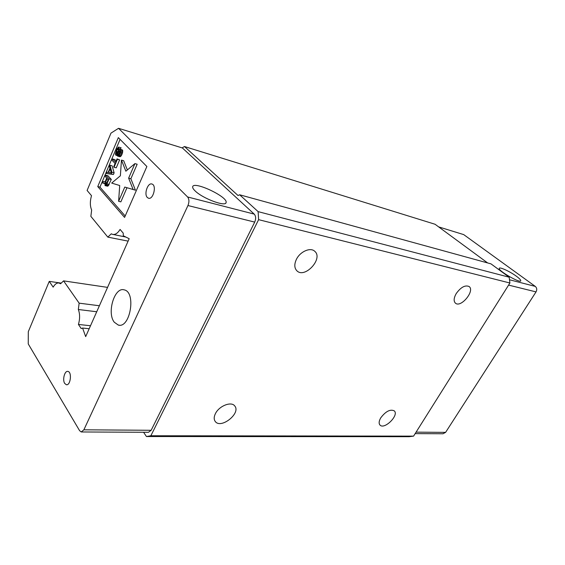 <?xml version="1.0" encoding="UTF-8"?>
<svg xmlns="http://www.w3.org/2000/svg" width="565" height="565" viewBox="0 0 565 565"><rect width="100%" height="100%" fill="white"/><g stroke="black" fill="none" stroke-linecap="round" stroke-linejoin="round"><path stroke-width="0.85" d="M111.107 172.212L110.895 172.728M111.27 172.763L108.529 172.495L110.111 168.766L111.27 172.763M105.478 182.446L107.138 178.533L108.212 179.734L106.22 184.19L105.599 184.402L105.288 183.145L105.478 182.446L106.905 182.806M106.043 184.324L105.387 184.162M106.34 183.985L105.26 183.717M106.623 183.477L105.288 183.145M133.178 189.628L128.629 178.166L134.915 163.617L125.861 171.202L121.454 160.1L120.373 175.793L111.672 183.081L119.702 185.525L118.615 201.324L124.78 187.072L135.438 190.193L130.875 178.752L128.629 178.166M118.685 154.506L117.584 156.095L119.038 155.184L120.296 152.225L120.564 150.064L120.063 149.238L119.017 149.683L116.701 153.659L116.305 153.85L116.044 152.967L117.153 149.577L118.382 148.425L118.918 147.154L118.537 147.062L116.715 149.118L115.366 154.076L115.846 155.184L116.969 154.542L119.596 150.587L119.759 151.971L118.685 154.506M115.091 163.497L113.671 166.845L114.031 167.24L117.414 159.266L117.047 158.878L115.62 162.24L112.555 158.984L112.025 160.234L115.091 163.497M106.955 172.276L106.432 173.512L111.206 173.914L111.912 172.247L109.921 165.227L109.398 166.477L109.907 168.243L108.155 172.389L106.955 172.276M105.733 175.157L105.21 176.393L106.707 178.06L105.231 181.556L103.049 181.527L102.442 182.961L104.85 182.947L105.076 185.638L106.488 184.797L109.094 178.893L105.733 175.157L107.943 175.729L111.312 179.458L108.141 185.927L105.076 185.638M126.977 187.735L120.861 201.853L118.615 201.324M121.454 160.1L123.679 160.721L127.358 169.945M134.915 163.617L137.161 164.238L130.875 178.752M119.286 150.565L119.688 150.686M118.869 151.046L119.858 151.328M118.523 151.604L119.759 151.957M117.993 152.875L119.321 153.249M117.471 153.85L118.848 154.238M116.969 154.542L118.106 154.859M116.319 155.071L117.838 155.502M115.846 155.184L117.746 155.714M118.918 147.154L121.136 147.797L120.048 149.238L122.273 149.873L122.718 151.851L121.779 154.831L120.677 156.42L119.801 156.717L117.584 156.095M118.382 148.425L120.599 149.061M118.071 148.404L120.288 149.04M117.584 148.807L119.434 149.344M117.153 149.577L118.763 150.036M116.447 151.265L117.859 151.667M116.164 152.183L117.471 152.55M116.044 152.967L117.054 153.249M116.086 153.616L116.524 153.744M120.359 149.548L122.577 150.184M120.564 150.064L122.782 150.7M120.5 151.222L122.718 151.851M120.296 152.225L122.513 152.854M120.006 153.143L122.224 153.772M119.561 154.203L121.779 154.831M119.038 155.184L121.256 155.806M118.459 155.799L120.677 156.42M117.894 156.117L120.112 156.738M112.555 158.984L114.766 159.591L116.129 161.039M117.047 158.878L119.632 159.881L116.249 167.833L114.031 167.24M117.414 159.266L119.632 159.881M109.921 165.227L112.131 165.828L114.13 172.834L113.424 174.493L106.432 173.512M111.912 172.247L114.13 172.834M111.206 173.914L113.424 174.493M109.094 178.893L111.312 179.458M106.997 183.844L109.215 184.402M106.488 184.797L108.706 185.348M105.923 185.377L108.141 185.927M105.38 185.673L107.59 186.217M104.73 183.512L102.442 182.961M120.077 139.378L99.963 187.114L125.183 216.007M90.506 325.751L78.429 324.444L81.205 328.54L82.582 328.046L89.178 328.738M99.391 305.764L79.142 303.165L78.33 309.507L96.721 311.76M128.114 241.128L107.83 237.123L111.298 233.797L112.463 234.348C115.14 234.941 117.682 233.31 120.084 229.439L123.234 233.154L123.29 235.767L129.187 238.713L85.675 336.62L82.582 328.046M61.027 283.312L59.092 283.037L60.54 283.778L63.57 280.876L107.562 287.38M107.83 237.123L90.852 216.339L91.657 210.039C89.969 206.112 89.92 201.324 91.509 195.674L87.102 190.462L110.973 133.128L118.537 128.304L187.601 196.973L254.236 214.114C255.924 216.127 256.086 218.789 254.709 222.102L151.152 430.29L148.44 432.296L81.628 431.964M64.7 383.423C62.235 379.8 64.671 370.548 67.864 371.417C72.165 371.827 70.583 385.775 66.352 384.723L64.7 383.423M147.324 197.482C143.75 194.155 147.832 182.297 151.978 184.042C156.964 185.32 153.2 200.13 148.397 198.188L147.324 197.482M146.872 166.506L124.575 217.398L97.752 186.577L118.332 137.62L146.872 166.506M99.963 187.114L97.752 186.577M114.278 322.212C106.651 312.89 114.533 286.716 124.138 289.859C136.391 291.865 130.268 328.724 118.297 325.08L114.278 322.212M78.429 324.444C80.018 318.844 79.99 313.865 78.33 309.507M79.142 303.165L63.57 280.876M59.092 283.037C56.973 282.655 54.996 284.026 53.159 287.147L49.254 281.377L61.232 283.114M254.709 222.102L187.947 205.54C189.346 201.945 189.226 199.092 187.601 196.973M49.254 281.377L28.306 331.69L28.25 343.937L79.601 430.678L81.226 431.964L83.874 429.81L151.152 430.29M194.932 190.723C193.258 189.077 192.503 187.778 192.665 186.838C193.287 180.489 228.013 196.811 226.092 202.461C226.17 207.291 202.418 198.463 194.932 190.723M187.947 205.54L83.874 429.81M415.155 433.623L443.002 433.765L445.601 432.366L536.03 291.9C537.174 289.718 536.927 287.882 535.281 286.399L463.703 234.602L438.624 226.883M516.361 276.214C519.327 278.404 520.789 279.908 520.753 280.727C520.732 283.8 498.062 270.783 499.255 268.396C499.305 266.567 509.913 271.433 516.361 276.214M143.595 432.274L146.441 436.533L409.159 436.696L413.58 436.131L509.905 283.001L509.164 277.21L490.978 263.862L239.631 194.777L238.02 195.511L184.494 146.54L182.085 147.875M254.236 214.114L182.382 147.966L118.537 128.304M509.164 277.21L258.127 211.635L239.631 194.777M487.637 262.944L435.071 224.263L184.494 146.54M509.905 283.001L258.615 219.658L258.127 211.635M258.615 219.658L150.862 435.756L146.441 436.533M150.862 435.756L413.58 436.131M215.477 413.524C219.206 405.832 231.424 401.115 234.729 405.952C241.262 413.192 220.767 429.492 215.209 421.405C213.782 419.378 213.874 416.751 215.477 413.524M380.761 417.832C385.74 411.285 390.26 408.968 394.306 410.882C399.286 415.254 384.235 430.092 379.963 425.021C378.656 423.432 378.917 421.038 380.761 417.832M296.519 259.123C300.319 251.432 310.545 247.089 314.719 251.27C323.611 258.495 304.775 279.025 296.851 270.762C294.259 267.958 294.153 264.081 296.519 259.123M456.209 293.588C460.828 287.197 465.129 284.838 469.112 286.519C475.229 290.714 460.856 308.172 455.447 303.165C453.497 301.187 453.752 297.995 456.209 293.588M536.03 291.9L508.592 285.099M509.489 279.76L535.281 286.399M416.08 432.154L445.601 432.366M66.741 384.744L66.352 384.723M119.399 325.207L118.297 325.08M125.818 237.032L113.085 234.468M225.831 203.005L226.092 202.461"/></g></svg>
